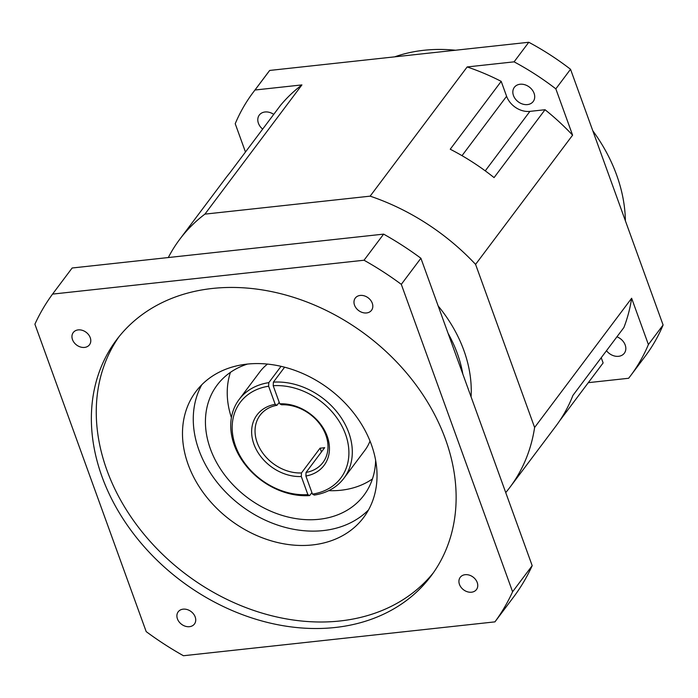 <?xml version="1.0" encoding="UTF-8"?>
<svg xmlns="http://www.w3.org/2000/svg" width="698" height="698" viewBox="0 0 698 698"><rect width="100%" height="100%" fill="white"/><g stroke="black" fill="none" stroke-linecap="round" stroke-linejoin="round"><path stroke-width="1.05" d="M305.89 476.019L312.451 494.123A62.925 49.244 -143.1 0 0 345.501 434.2A62.925 49.244 -143.1 0 0 273.206 385.724L279.758 403.828A41.95 32.832 36.9 0 1 327.179 436.189A41.95 32.832 36.9 0 1 305.89 476.019L306.056 472.441L324.675 447.645A39.324 30.782 36.9 0 1 320.094 448.142L301.475 472.947A39.324 30.782 36.9 0 1 257.169 442.602A39.324 30.782 36.9 0 1 260.066 415.249A39.324 30.782 36.9 0 1 276.984 405.285L275.187 404.325L268.625 386.221A62.925 49.244 -143.1 0 0 235.575 446.144A62.925 49.244 -143.1 0 0 307.87 494.62L301.309 476.516A41.95 32.832 36.9 0 1 253.898 444.155A41.95 32.832 36.9 0 1 275.187 404.325M201.783 384.755A104.875 82.076 -143.1 0 0 198.939 450.131A104.875 82.076 -143.1 0 0 276.111 524.564A104.875 82.076 -143.1 0 0 368.509 509.941M375.629 460.305A91.761 71.815 36.9 0 1 363.92 495.266A91.761 71.815 36.9 0 1 282.542 515.525A91.761 71.815 36.9 0 1 210.386 448.884A91.761 71.815 36.9 0 1 217.157 385.069A91.761 71.815 36.9 0 1 247.467 364.077M279.758 403.828L281.564 404.788A39.324 30.782 36.9 0 1 325.87 435.133A39.324 30.782 36.9 0 1 322.965 462.477A39.324 30.782 36.9 0 1 306.056 472.441M284.601 367.2L273.372 382.155L273.206 385.724M312.451 494.123L314.248 495.074A65.542 51.294 -143.1 0 0 343.931 478.226A65.542 51.294 -143.1 0 0 348.764 432.638A65.542 51.294 -143.1 0 0 273.372 382.155M301.309 476.516L301.475 472.947M268.625 386.221L268.791 382.652L281.05 366.328M279.217 402.318L276.984 405.285M321.464 451.929L320.094 448.142M311.901 492.605L309.668 495.58L307.87 494.62M268.791 382.652A65.542 51.294 -143.1 0 0 239.1 399.509L259.926 371.772A65.542 51.294 36.9 0 1 267.491 364.094M239.1 399.509A65.542 51.294 -143.1 0 0 234.266 445.088A65.542 51.294 -143.1 0 0 309.668 495.58M370.027 441.075A65.542 51.294 36.9 0 1 364.757 450.489L343.931 478.226M230.445 372.339A91.761 71.815 -143.1 0 0 231.404 417.587M328.723 490.65A91.761 71.815 -143.1 0 0 372.435 478.959M188.155 464.493A104.875 82.076 36.9 0 1 195.894 391.561A104.875 82.076 36.9 0 1 288.893 368.404A104.875 82.076 36.9 0 1 371.362 444.565A104.875 82.076 36.9 0 1 363.623 517.497A104.875 82.076 36.9 0 1 270.623 540.653A104.875 82.076 36.9 0 1 188.155 464.493M119 336.698A196.635 153.892 -143.1 0 0 106.89 470.129A196.635 153.892 -143.1 0 0 259.106 612.198A196.635 153.892 -143.1 0 0 433.388 572.744M101.995 476.655A196.635 153.892 36.9 0 1 116.496 339.917A196.635 153.892 36.9 0 1 290.874 296.502A196.635 153.892 36.9 0 1 445.499 439.304A196.635 153.892 36.9 0 1 430.998 576.051A196.635 153.892 36.9 0 1 256.62 619.458A196.635 153.892 36.9 0 1 101.995 476.655M512.594 591.773L401.306 284.348A275.291 215.446 -143.1 0 0 364.033 260.232L52.551 294.102A275.291 215.446 -143.1 0 0 34.9 324.195L146.187 631.611A275.291 215.446 -143.1 0 0 183.461 655.736L494.943 621.866A275.291 215.446 -143.1 0 0 512.594 591.773L532.19 565.668A275.291 215.446 36.9 0 1 514.539 595.76L494.943 621.866M90.243 337.692A10.156 7.948 36.9 0 1 89.492 344.76A10.156 7.948 36.9 0 1 80.488 347.002A10.156 7.948 36.9 0 1 72.496 339.621A10.156 7.948 36.9 0 1 73.246 332.562A10.156 7.948 36.9 0 1 82.259 330.311A10.156 7.948 36.9 0 1 90.243 337.692M195.187 616.953A10.156 7.948 36.9 0 1 194.437 624.021A10.156 7.948 36.9 0 1 185.432 626.263A10.156 7.948 36.9 0 1 177.44 618.882A10.156 7.948 36.9 0 1 178.191 611.814A10.156 7.948 36.9 0 1 187.204 609.572A10.156 7.948 36.9 0 1 195.187 616.953M477.214 582.49A10.156 7.948 36.9 0 1 476.472 589.548A10.156 7.948 36.9 0 1 467.459 591.791A10.156 7.948 36.9 0 1 459.467 584.418A10.156 7.948 36.9 0 1 460.218 577.351A10.156 7.948 36.9 0 1 469.231 575.108A10.156 7.948 36.9 0 1 477.214 582.49M372.278 303.229A10.156 7.948 36.9 0 1 371.528 310.287A10.156 7.948 36.9 0 1 362.515 312.529A10.156 7.948 36.9 0 1 354.523 305.157A10.156 7.948 36.9 0 1 355.273 298.09A10.156 7.948 36.9 0 1 364.286 295.847A10.156 7.948 36.9 0 1 372.278 303.229M52.551 294.102L72.147 267.997L383.63 234.127A275.291 215.446 36.9 0 1 420.903 258.251L532.19 565.668M505.736 492.587A206.468 161.587 -143.1 0 0 509.906 487.326A206.468 161.587 -143.1 0 0 534.616 427.473L475.582 264.385A206.468 161.587 -143.1 0 0 370.141 196.155L204.907 214.129A206.468 161.587 -143.1 0 0 179.683 239.388A206.468 161.587 -143.1 0 0 168.314 257.536M475.582 264.385L572.596 135.168A206.468 161.587 36.9 0 0 545.033 109.726L494.071 177.597A206.468 161.587 36.9 0 0 450.236 149.232L501.199 81.361A206.468 161.587 36.9 0 0 467.163 66.947L370.141 196.155M245.469 152.016L235.226 123.721A235.968 184.673 -143.1 0 1 253.121 92.459A235.968 184.673 -143.1 0 1 254.997 90.016L301.92 84.912A206.468 161.587 36.9 0 0 280.509 105.354L229.546 173.226A206.468 161.587 36.9 0 0 225.742 178.042L179.683 239.388M262.666 129.121A11.796 9.231 36.9 0 1 258.426 123.267A11.796 9.231 36.9 0 1 259.298 115.065A11.796 9.231 36.9 0 1 273.729 114.376M467.163 66.947L514.086 61.843A235.968 184.673 -143.1 0 1 555.835 88.855L572.596 135.168M545.033 109.726L529.913 111.375A19.666 15.391 -143.1 0 1 506.6 96.289L501.199 81.361M513.466 95.539A11.796 9.231 36.9 0 1 514.339 87.337A11.796 9.231 36.9 0 1 524.8 84.728A11.796 9.231 36.9 0 1 534.075 93.296A11.796 9.231 36.9 0 1 533.211 101.507A11.796 9.231 36.9 0 1 522.75 104.107A11.796 9.231 36.9 0 1 513.466 95.539M509.906 487.326L555.966 425.989A206.468 161.587 36.9 0 0 572.918 395.408L623.881 327.545A206.468 161.587 36.9 0 0 631.638 298.255L648.398 344.568A235.968 184.673 -143.1 0 1 630.512 375.829A235.968 184.673 -143.1 0 1 628.628 378.272L588.309 382.661M559.526 420.99L603.124 362.934L601.231 357.708M616.927 336.794A11.796 9.231 36.9 0 1 625.199 345.021A11.796 9.231 36.9 0 1 624.326 353.223A11.796 9.231 36.9 0 1 606.492 350.701M253.121 92.459L267.814 72.889A235.968 184.673 36.9 0 1 269.698 70.437L528.787 42.264A235.968 184.673 36.9 0 1 570.536 69.277L663.1 324.998A235.968 184.673 36.9 0 1 645.214 356.25L630.512 375.829M555.835 88.855L570.536 69.277M528.787 42.264L514.086 61.843M204.907 214.129L301.92 84.912M254.997 90.016L269.698 70.437M631.638 298.255L534.616 427.473M663.1 324.998L648.398 344.568M592.794 130.762A162.555 127.219 36.9 0 1 616.622 174.98A162.555 127.219 36.9 0 1 625.399 220.838M394.675 56.843A162.555 127.219 36.9 0 1 455.506 50.23M401.306 284.348L420.903 258.251M383.63 234.127L364.033 260.232M448.107 333.382A131.093 102.597 36.9 0 1 457.338 353.52A131.093 102.597 36.9 0 1 462.826 374.067M438.196 306.012A136.337 106.698 36.9 0 1 463.873 350.413A136.337 106.698 36.9 0 1 471.071 396.822M485.25 170.853L529.913 111.375M506.6 96.289L462.015 155.663"/></g></svg>
